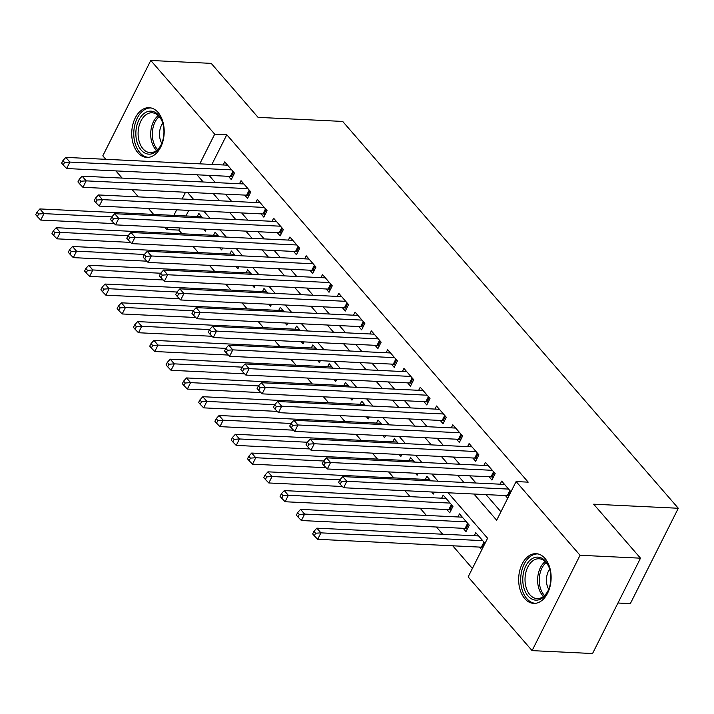 <?xml version="1.0" encoding="UTF-8"?>
<svg xmlns="http://www.w3.org/2000/svg" width="714" height="714" viewBox="0 0 714 714"><rect width="100%" height="100%" fill="white"/><g stroke="black" fill="none" stroke-linecap="round" stroke-linejoin="round"><path stroke-width="1.07" d="M158.08 112.455A24.892 16.217 92.8 0 1 163.087 140.631A24.892 16.217 92.8 0 1 146.772 157.419A24.892 16.217 92.8 0 1 137.856 152.662A24.892 16.217 92.8 0 1 132.84 124.486A24.892 16.217 92.8 0 1 149.164 107.698A24.892 16.217 92.8 0 1 158.08 112.455M545.005 558.428A24.892 16.217 92.8 0 1 550.012 586.605A24.892 16.217 92.8 0 1 533.697 603.392A24.892 16.217 92.8 0 1 524.781 598.635A24.892 16.217 92.8 0 1 519.774 570.459A24.892 16.217 92.8 0 1 536.089 553.671A24.892 16.217 92.8 0 1 545.005 558.428M617.949 603.018L630.337 603.616L678.3 508.261L342.693 121.434L258.057 117.364L211.219 63.376L150.77 60.467L214.709 134.17L199.786 163.836M678.3 508.261L593.664 504.191L640.503 558.178L592.549 653.533L532.091 650.624L468.143 576.921L487.591 538.258L448.133 492.785M179.919 227.962L178.839 230.113L182.016 233.764M193.137 246.589L198.305 252.542M209.434 265.367L214.602 271.32M225.722 284.145L230.89 290.098M242.019 302.923L247.178 308.876M258.307 321.702L263.475 327.655M274.595 340.48L279.763 346.433M290.893 359.258L296.06 365.211M307.181 378.036L312.348 383.989M323.478 396.814L328.636 402.767M339.766 415.593L344.933 421.546M356.054 434.371L361.222 440.324M372.351 453.149L377.519 459.102M388.639 471.927L393.807 477.88M404.936 490.705L410.095 496.658M420.144 508.243L426.392 515.437M436.441 527.021L442.68 534.215M452.73 545.791L472.4 568.469M178.839 230.113L166.755 229.524L164.755 227.23M153.635 214.405L148.467 208.452M138.418 196.877L132.179 189.674M122.13 178.098L115.882 170.896M105.833 159.32L102.807 155.822L150.77 60.467M228.418 176.313L231.274 179.598L234.513 173.154L224.732 161.891L223.187 164.961M244.715 195.092L247.562 198.376L250.801 191.932L241.029 180.669L239.485 183.739M261.003 213.87L263.85 217.154L267.09 210.71L257.317 199.447L255.773 202.517M277.291 232.648L280.147 235.932L283.387 229.489L273.614 218.225L272.061 221.295M293.588 251.426L296.435 254.711L299.675 248.267L289.902 237.003L288.358 240.074M309.876 270.204L312.732 273.489L315.972 267.045L306.19 255.782L304.646 258.852M326.164 288.983L329.02 292.267L332.26 285.823L322.487 274.56L320.943 277.63M342.461 307.761L345.308 311.045L348.548 304.601L338.775 293.338L337.231 296.408M358.749 326.539L361.605 329.823L364.845 323.38L355.072 312.107L353.519 315.186M375.046 345.317L377.893 348.602L381.133 342.158L371.36 330.885L369.816 333.965M391.334 364.095L394.19 367.38L397.43 360.936L387.648 349.664L386.104 352.743M407.623 382.865L410.479 386.158L413.718 379.714L403.945 368.442L402.401 371.521M423.92 401.643L426.767 404.936L430.007 398.492L420.234 387.22L418.69 390.299M440.208 420.421L443.064 423.714L446.304 417.271L436.531 405.998L434.978 409.077M456.505 439.199L459.352 442.493L462.592 436.049L452.819 424.776L451.275 427.856M472.793 457.977L475.649 461.271L478.889 454.827L469.107 443.555L467.563 446.634M489.081 476.756L491.937 480.049L495.177 473.605L485.404 462.333L483.86 465.412M479.451 547.085L481.798 549.78M463.163 528.306L466.01 531.591L469.25 525.147L459.477 513.875L457.933 516.954M446.866 509.528L449.722 512.813L452.962 506.369L443.189 495.105L441.636 498.176M431.658 491.991L433.425 494.034L434.389 492.124M415.361 473.212L417.137 475.256L418.101 473.346M399.072 454.434L400.849 456.478L401.803 454.568M382.784 435.656L384.551 437.7L385.515 435.79M366.487 416.878L368.263 418.922L369.227 417.012M350.199 398.1L351.966 400.143L352.93 398.233M333.902 379.321L335.678 381.365L336.642 379.455M317.614 360.543L319.39 362.587L320.345 360.677M301.326 341.765L303.093 343.809L304.057 341.899M285.029 322.987L286.805 325.031L287.769 323.121M268.741 304.209L270.517 306.252L271.472 304.342M252.444 285.43L254.22 287.474L255.184 285.564M236.156 266.652L237.932 268.696L238.887 266.786M219.867 247.874L221.635 249.918L222.598 248.008M188.755 210.389L185.961 215.967M485.038 543.336L475.774 532.653L474.221 535.732M430.828 480.852L426.892 476.327L425.348 479.397M414.531 462.074L410.604 457.549L409.06 460.619M398.242 443.296L394.315 438.771L392.762 441.841M381.945 424.518L378.018 419.993L376.474 423.063M365.657 405.739L361.73 401.214L360.177 404.285M349.369 386.961L345.433 382.436L343.889 385.506M333.072 368.183L329.145 363.658L327.601 366.728M316.784 349.405L312.857 344.88L311.304 347.95M300.487 330.627L296.56 326.102L295.016 329.172M284.199 311.848L280.272 307.323L278.719 310.394M267.911 293.07L263.975 288.545L262.431 291.615M251.614 274.292L247.687 269.767L246.143 272.837M235.325 255.514L231.398 250.989L229.846 254.059M219.028 236.736L215.101 232.211L213.557 235.281M202.74 217.957L198.813 213.432L197.26 216.503M206.31 229.23L205.346 231.14L203.57 229.096M473.935 494.026L496.667 520.22L516.106 481.566L528.199 482.146L226.802 134.75L211.88 164.416M209.068 175.385L215.307 182.579M225.356 194.154L231.604 201.357M241.653 212.933L247.892 220.135M257.941 231.711L264.189 238.913M274.23 250.489L280.477 257.692M290.527 269.267L296.765 276.47M306.815 288.045L313.062 295.248M323.112 306.824L329.35 314.026M339.4 325.602L345.647 332.804M355.688 344.38L361.936 351.583M371.985 363.158L378.224 370.361M388.273 381.936L394.521 389.139M404.57 400.715L410.809 407.917M420.858 419.493L427.106 426.695M437.147 438.271L443.394 445.465M453.444 457.049L459.682 464.243M469.732 475.827L475.979 483.021M486.029 494.606L500.916 511.768M510.965 491.794L501.692 481.111L500.148 484.19M505.378 495.534L507.716 498.238M640.503 558.178L580.054 555.269L532.091 650.624M226.802 134.75L214.709 134.17M516.106 481.566L580.054 555.269M196.975 174.796L203.222 181.999M213.272 193.574L219.51 200.777M229.56 212.353L235.807 219.555M245.848 231.131L252.096 238.333M262.145 249.909L268.384 257.111M278.433 268.687L284.681 275.89M294.73 287.465L300.969 294.668M311.018 306.244L317.266 313.446M327.307 325.022L333.554 332.215M343.604 343.8L349.842 350.993M359.892 362.578L366.139 369.772M376.189 381.356L382.427 388.55M392.477 400.135L398.724 407.328M408.765 418.913L415.012 426.106M425.062 437.691L431.301 444.884M441.35 456.469L447.598 463.663M457.647 475.247L463.886 482.441M185.506 192.244L182.115 198.974M176.67 209.809L173.868 215.378M167.835 227.382L166.755 229.524M438.084 481.2L431.845 474.007M421.796 462.422L415.548 455.229M405.498 443.644L399.26 436.45M389.21 424.866L382.963 417.672M372.922 406.087L366.675 398.894M356.625 387.309L350.387 380.116M340.337 368.531L334.09 361.338M324.04 349.753L317.801 342.559M307.752 330.975L301.504 323.781M291.464 312.197L285.216 305.003M275.167 293.418L268.928 286.225M258.879 274.64L252.631 267.447M242.582 255.871L236.343 248.668M226.293 237.093L220.046 229.89M210.005 218.314L203.758 211.112M193.708 199.536L187.47 192.334M508.618 489.09L346.843 481.307L342.774 476.613L504.548 484.395M508.868 495.962L508.332 495.811A3.195 1.366 26.7 0 0 507.315 495.632L343.604 487.751L346.843 481.307L341.506 481.682L339.882 479.808L338.579 482.387L340.212 484.262L341.506 481.682M340.212 484.262L343.604 487.751M342.774 476.613L339.882 479.808M478.621 535.946L316.846 528.164L320.925 532.858L317.685 539.302L481.388 547.174A3.195 1.366 -153.3 0 1 482.405 547.352L482.941 547.504M315.588 533.224L313.955 531.35L312.661 533.929L314.285 535.803L315.588 533.224L320.925 532.858L482.691 540.641M313.955 531.35L316.846 528.164M317.685 539.302L314.285 535.803M545.576 561.231A21.536 14.03 92.8 0 1 549.387 568.174A21.536 14.03 92.8 0 1 548.334 590.237A21.536 14.03 92.8 0 1 528.074 596.02A21.536 14.03 92.8 0 1 525.834 565.952A21.536 14.03 92.8 0 1 545.576 561.231M549.53 568.603A19.938 12.995 -87.2 0 0 546.139 562.578A19.938 12.995 -87.2 0 0 538.999 558.767A19.938 12.995 -87.2 0 0 525.915 572.217A19.938 12.995 -87.2 0 0 529.931 594.789A19.938 12.995 -87.2 0 0 537.08 598.609A19.938 12.995 -87.2 0 0 548.513 589.826M537.919 553.921A24.731 16.11 -87.2 0 0 521.782 570.682A24.731 16.11 -87.2 0 0 526.78 598.6A24.731 16.11 -87.2 0 0 535.536 603.321M549.691 569.12A14.2 9.246 -87.2 0 0 548.718 589.318M163.801 134.928A21.536 14.03 92.8 0 1 161.4 144.255A21.536 14.03 92.8 0 1 144.683 152.957A21.536 14.03 92.8 0 1 135.999 130.376A21.536 14.03 92.8 0 1 147.691 111.554A21.536 14.03 92.8 0 1 162.462 122.201A21.536 14.03 92.8 0 1 163.801 134.928M162.605 122.629A19.938 12.995 -87.2 0 0 152.064 112.785A19.938 12.995 -87.2 0 0 138.239 130.6A19.938 12.995 -87.2 0 0 150.154 152.626A19.938 12.995 -87.2 0 0 161.578 143.844M162.756 123.147A14.2 9.246 -87.2 0 0 159.597 132.054A14.2 9.246 -87.2 0 0 161.792 143.344M150.984 107.948A24.731 16.11 -87.2 0 0 133.946 130.037A24.731 16.11 -87.2 0 0 148.61 157.348M492.33 470.312L330.555 462.529L326.476 457.835L488.251 465.617M493.276 477.38L492.044 477.032A3.195 1.366 26.7 0 0 491.018 476.854L327.315 468.973L330.555 462.529L325.218 462.904L323.585 461.03L322.291 463.609L323.924 465.483L325.218 462.904M323.924 465.483L327.315 468.973M326.476 457.835L323.585 461.03M476.033 451.534L314.258 443.751L310.188 439.056L471.963 446.839M476.988 458.602L475.747 458.254A3.195 1.366 26.7 0 0 474.73 458.076L311.018 450.195L314.258 443.751L308.921 444.126L307.297 442.252L306.003 444.831L307.627 446.705L308.921 444.126M307.627 446.705L311.018 450.195M310.188 439.056L307.297 442.252M459.745 432.755L297.97 424.973L293.9 420.278L455.666 428.07M460.691 439.824L459.459 439.476A3.195 1.366 26.7 0 0 458.433 439.297L294.73 431.417L297.97 424.973L292.633 425.348L291 423.473L289.706 426.053L291.339 427.927L292.633 425.348M291.339 427.927L294.73 431.417M293.9 420.278L291 423.473M443.448 413.986L281.682 406.195L277.603 401.5L439.378 409.292M444.403 421.046L443.162 420.698A3.195 1.366 26.7 0 0 442.144 420.519L278.442 412.638L281.682 406.195L276.345 406.569L274.712 404.695L273.417 407.275L275.042 409.149L276.345 406.569M275.042 409.149L278.442 412.638M277.603 401.5L274.712 404.695M462.333 517.168L300.558 509.385L304.628 514.08L301.388 520.524L465.1 528.396A3.195 1.366 -153.3 0 1 466.117 528.574L467.349 528.922M299.291 514.446L297.667 512.572L296.364 515.151L297.997 517.025L299.291 514.446L304.628 514.08L466.403 521.863M297.667 512.572L300.558 509.385M301.388 520.524L297.997 517.025M446.036 498.39L284.261 490.607L288.34 495.302L285.1 501.746L448.803 509.617A3.195 1.366 -153.3 0 1 449.829 509.796L451.061 510.144M283.003 495.668L281.37 493.793L280.075 496.373L281.709 498.247L283.003 495.668L288.34 495.302L450.115 503.084M281.37 493.793L284.261 490.607M285.1 501.746L281.709 498.247M429.748 479.612L267.973 471.829L272.043 476.524L268.803 482.967L342.39 486.502M266.706 476.898L265.081 475.015L263.787 477.595L265.412 479.469L266.706 476.898L272.043 476.524L339.9 479.781M265.081 475.015L267.973 471.829M268.803 482.967L265.412 479.469M413.451 460.833L251.685 453.051L255.755 457.745L252.515 464.189L326.102 467.724M250.418 458.12L248.784 456.237L247.49 458.816L249.124 460.691L250.418 458.12L255.755 457.745L323.603 461.003M248.784 456.237L251.685 453.051M252.515 464.189L249.124 460.691M427.159 395.208L265.385 387.425L261.315 382.731L423.09 390.513M428.105 402.268L426.874 401.92A3.195 1.366 26.7 0 0 425.856 401.741L262.145 393.86L265.385 387.425L260.048 387.791L258.423 385.917L257.12 388.496L258.754 390.371L260.048 387.791M258.754 390.371L262.145 393.86M261.315 382.731L258.423 385.917L190.584 382.633L187.345 389.076L260.931 392.611M397.162 442.055L235.388 434.273L239.467 438.967L236.227 445.411L309.805 448.945M234.13 439.342L232.496 437.459L231.202 440.038L232.826 441.912L234.13 439.342L239.467 438.967L307.315 442.234M232.496 437.459L235.388 434.273M236.227 445.411L232.826 441.912M410.871 376.43L249.097 368.647L245.018 363.953L406.793 371.735M411.817 383.489L410.586 383.141A3.195 1.366 26.7 0 0 409.559 382.963L245.857 375.082L249.097 368.647L243.76 369.013L242.126 367.139L240.832 369.718L242.465 371.592L243.76 369.013M242.465 371.592L245.857 375.082M245.018 363.953L242.126 367.139L174.296 363.854L171.057 370.298L244.643 373.833M380.874 423.277L219.1 415.494L223.17 420.189L219.93 426.633L293.516 430.167M217.832 420.564L216.208 418.681L214.905 421.26L216.538 423.134L217.832 420.564L223.17 420.189L291.026 423.456M216.208 418.681L219.1 415.494M219.93 426.633L216.538 423.134M394.574 357.652L232.8 349.869L228.73 345.174L390.504 352.957M395.529 364.711L394.289 364.363A3.195 1.366 26.7 0 0 393.271 364.185L229.56 356.304L232.8 349.869L227.463 350.235L225.838 348.361L224.544 350.94L226.168 352.814L227.463 350.235M226.168 352.814L229.56 356.304M228.73 345.174L225.838 348.361L158.008 345.076L154.768 351.52L228.346 355.054M364.577 404.499L202.803 396.716L206.881 401.411L203.642 407.855L277.228 411.389M201.544 401.786L199.911 399.902L198.617 402.482L200.25 404.356L201.544 401.786L206.881 401.411L274.729 404.677M199.911 399.902L202.803 396.716M203.642 407.855L200.25 404.356M378.286 338.873L216.512 331.091L212.442 326.396L374.207 334.179M379.232 345.933L378.001 345.585A3.195 1.366 26.7 0 0 376.974 345.406L213.272 337.526L216.512 331.091L211.174 331.457L209.541 329.582L208.247 332.162L209.88 334.036L211.174 331.457M209.88 334.036L213.272 337.526M212.442 326.396L209.541 329.582M348.289 385.721L186.515 377.938L190.584 382.633L185.247 383.007L183.623 381.124L182.329 383.704L183.953 385.578L185.247 383.007M183.623 381.124L186.515 377.938M187.345 389.076L183.953 385.578M361.989 320.095L200.223 312.313L196.145 307.618L357.919 315.401M362.944 327.155L361.703 326.807A3.195 1.366 26.7 0 0 360.686 326.628L196.984 318.756L200.223 312.313L194.886 312.678L193.253 310.804L191.959 313.384L193.583 315.258L194.886 312.678M193.583 315.258L196.984 318.756M196.145 307.618L193.253 310.804M331.992 366.942L170.227 359.16L174.296 363.854L168.959 364.229L167.326 362.346L166.032 364.925L167.665 366.8L168.959 364.229M167.326 362.346L170.227 359.16M171.057 370.298L167.665 366.8M345.701 301.317L183.926 293.534L179.857 288.84L341.631 296.622M346.647 308.377L345.415 308.029A3.195 1.366 26.7 0 0 344.398 307.85L180.687 299.978L183.926 293.534L178.589 293.9L176.965 292.026L175.662 294.605L177.295 296.48L178.589 293.9M177.295 296.48L180.687 299.978M179.857 288.84L176.965 292.026L109.126 288.742L105.886 295.185L179.473 298.729M315.704 348.164L153.929 340.382L158.008 345.076L152.671 345.451L151.038 343.568L149.744 346.147L151.368 348.021L152.671 345.451M151.038 343.568L153.929 340.382M154.768 351.52L151.368 348.021M329.413 282.539L167.638 274.756L163.568 270.062L325.334 277.844M330.359 289.598L329.127 289.25A3.195 1.366 26.7 0 0 328.101 289.072L164.398 281.2L167.638 274.756L162.301 275.131L160.668 273.248L159.374 275.827L161.007 277.701L162.301 275.131M161.007 277.701L164.398 281.2M163.568 270.062L160.668 273.248M299.416 329.386L137.641 321.603L141.711 326.298L138.471 332.742L212.058 336.276M136.374 326.673L134.75 324.79L133.447 327.369L135.08 329.252L136.374 326.673L141.711 326.298L209.568 329.565M134.75 324.79L137.641 321.603M138.471 332.742L135.08 329.252M313.116 263.761L151.341 255.978L147.271 251.283L309.046 259.066M314.071 270.82L312.83 270.472A3.195 1.366 26.7 0 0 311.813 270.294L148.101 262.422L151.341 255.978L146.004 256.353L144.38 254.47L143.086 257.049L144.71 258.923L146.004 256.353M144.71 258.923L148.101 262.422M147.271 251.283L144.38 254.47M283.119 310.608L121.344 302.825L125.423 307.52L122.183 313.964L195.77 317.507M120.086 307.895L118.453 306.011L117.158 308.591L118.792 310.474L120.086 307.895L125.423 307.52L193.271 310.786M118.453 306.011L121.344 302.825M122.183 313.964L118.792 310.474M296.828 244.982L135.053 237.2L130.983 232.505L292.749 240.288M297.774 252.042L296.542 251.694A3.195 1.366 26.7 0 0 295.516 251.515L131.813 243.644L135.053 237.2L129.716 237.575L128.083 235.691L126.789 238.271L128.422 240.145L129.716 237.575M128.422 240.145L131.813 243.644M130.983 232.505L128.083 235.691M266.831 291.83L105.056 284.047L109.126 288.742L103.789 289.116L102.164 287.233L100.87 289.813L102.495 291.696L103.789 289.116M102.164 287.233L105.056 284.047M105.886 295.185L102.495 291.696M280.531 226.204L118.765 218.422L114.686 213.727L276.461 221.51M281.486 233.273L280.245 232.916A3.195 1.366 26.7 0 0 279.228 232.737L115.525 224.865L118.765 218.422L113.428 218.796L111.795 216.913L110.5 219.493L112.125 221.367L113.428 218.796M112.125 221.367L115.525 224.865M114.686 213.727L111.795 216.913M250.534 273.051L88.768 265.269L92.838 269.963L89.598 276.407L163.185 279.95M87.501 270.338L85.867 268.455L84.573 271.034L86.207 272.918L87.501 270.338L92.838 269.963L160.686 273.23M85.867 268.455L88.768 265.269M89.598 276.407L86.207 272.918M264.242 207.426L102.468 199.643L98.398 194.949L260.173 202.731M265.189 214.495L263.957 214.138A3.195 1.366 26.7 0 0 262.939 213.959L99.228 206.087L102.468 199.643L97.131 200.018L95.506 198.135L94.203 200.714L95.837 202.589L97.131 200.018M95.837 202.589L99.228 206.087M98.398 194.949L95.506 198.135M234.246 254.273L72.471 246.491L76.55 251.185L73.31 257.629L146.888 261.172M71.213 251.56L69.579 249.677L68.285 252.256L69.91 254.139L71.213 251.56L76.55 251.185L144.398 254.452M69.579 249.677L72.471 246.491M73.31 257.629L69.91 254.139M247.954 188.648L86.18 180.865L82.11 176.171L243.876 183.953M248.9 195.716L247.669 195.359A3.195 1.366 26.7 0 0 246.642 195.181L82.94 187.309L86.18 180.865L80.843 181.24L79.209 179.357L77.915 181.936L79.549 183.81L80.843 181.24M79.549 183.81L82.94 187.309M82.11 176.171L79.209 179.357M217.957 235.495L56.183 227.712L60.253 232.407L57.013 238.851L130.6 242.394M54.916 232.782L53.291 230.908L51.988 233.478L53.621 235.361L54.916 232.782L60.253 232.407L128.109 235.674M53.291 230.908L56.183 227.712M57.013 238.851L53.621 235.361M231.657 169.87L69.883 162.087L65.813 157.392L227.587 165.175M232.612 176.938L231.372 176.581A3.195 1.366 26.7 0 0 230.354 176.403L66.643 168.531L69.883 162.087L64.546 162.462L62.921 160.579L61.627 163.158L63.251 165.032L64.546 162.462M63.251 165.032L66.643 168.531M65.813 157.392L62.921 160.579M201.66 216.717L39.886 208.934L43.965 213.629L40.725 220.073L114.311 223.616M38.627 214.004L36.994 212.129L35.7 214.7L37.333 216.583L38.627 214.004L43.965 213.629L111.812 216.895M36.994 212.129L39.886 208.934M40.725 220.073L37.333 216.583M510.572 491.348L508.332 495.811M509.867 490.536L507.315 495.632M481.388 547.174L483.949 542.087M482.405 547.352L484.654 542.89M543.497 596.404A19.938 12.995 92.8 0 1 542.533 595.396A19.938 12.995 92.8 0 1 545.175 561.57M546.121 562.561A19.287 12.566 -87.2 0 0 543.997 594.932A19.287 12.566 -87.2 0 0 544.532 595.512M156.571 150.431A19.938 12.995 92.8 0 1 150.841 131.206A19.938 12.995 92.8 0 1 158.249 115.597M159.195 116.578A19.287 12.566 -87.2 0 0 152.457 131.331A19.287 12.566 -87.2 0 0 157.607 149.538M494.284 472.57L492.044 477.032M493.579 471.758L491.018 476.854M477.987 453.792L475.747 458.254M477.291 452.979L474.73 458.076M461.699 435.013L459.459 439.476M460.994 434.201L458.433 439.297M445.411 416.235L443.162 420.698M444.706 415.432L442.144 420.519M465.1 528.396L467.652 523.308M466.117 528.574L468.357 524.112M448.803 509.617L451.364 504.53M449.829 509.796L452.069 505.334M429.114 397.457L426.874 401.92M428.409 396.654L425.856 401.741M412.826 378.679L410.586 383.141M412.121 377.876L409.559 382.963M396.529 359.901L394.289 364.363M395.833 359.097L393.271 364.185M380.241 341.122L378.001 345.585M379.536 340.319L376.974 345.406M363.953 322.344L361.703 326.807M363.248 321.541L360.686 326.628M347.656 303.566L345.415 308.029M346.959 302.763L344.398 307.85M331.367 284.797L329.127 289.25M330.662 283.985L328.101 289.072M315.07 266.019L312.83 270.472M314.374 265.206L311.813 270.294M298.782 247.24L296.542 251.694M298.077 246.428L295.516 251.515M282.494 228.462L280.245 232.916M281.789 227.65L279.228 232.737M266.197 209.684L263.957 214.138M265.501 208.872L262.939 213.959M249.909 190.906L247.669 195.359M249.204 190.094L246.642 195.181M233.612 172.128L231.372 176.581M232.916 171.315L230.354 176.403"/></g></svg>
